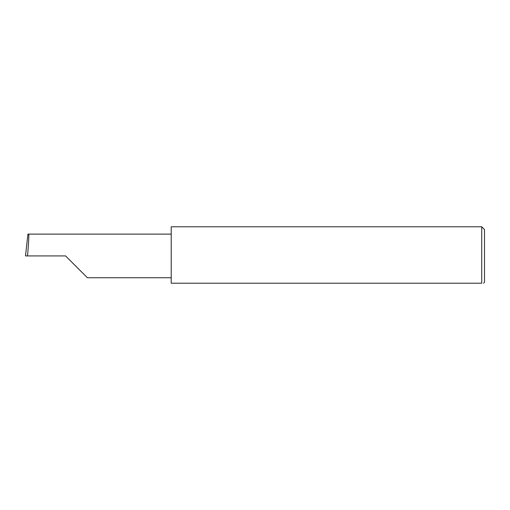 <?xml version="1.0" encoding="UTF-8"?>
<svg xmlns="http://www.w3.org/2000/svg" width="510" height="510" viewBox="0 0 510 510"><rect width="100%" height="100%" fill="white"/><g stroke="black" fill="none" stroke-linecap="round" stroke-linejoin="round"><path stroke-width="0.76" d="M65.573 255.924L87.382 277.74L65.573 255.924L87.382 277.74L65.573 255.924L27.534 255.924C28.515 245.131 29.146 233.14 28.681 234.115L27.929 234.115L25.5 255.924L27.534 255.924M481.727 226.784L171.213 226.784L171.213 283.216L481.727 283.216C484.162 283.216 484.162 283.216 481.727 283.216C484.162 283.216 484.162 283.216 481.727 283.216L481.727 226.784L484.5 229.557L484.5 282.291L483.576 283.216M171.213 234.115L28.681 234.115M87.382 277.74L171.213 277.74"/></g></svg>
